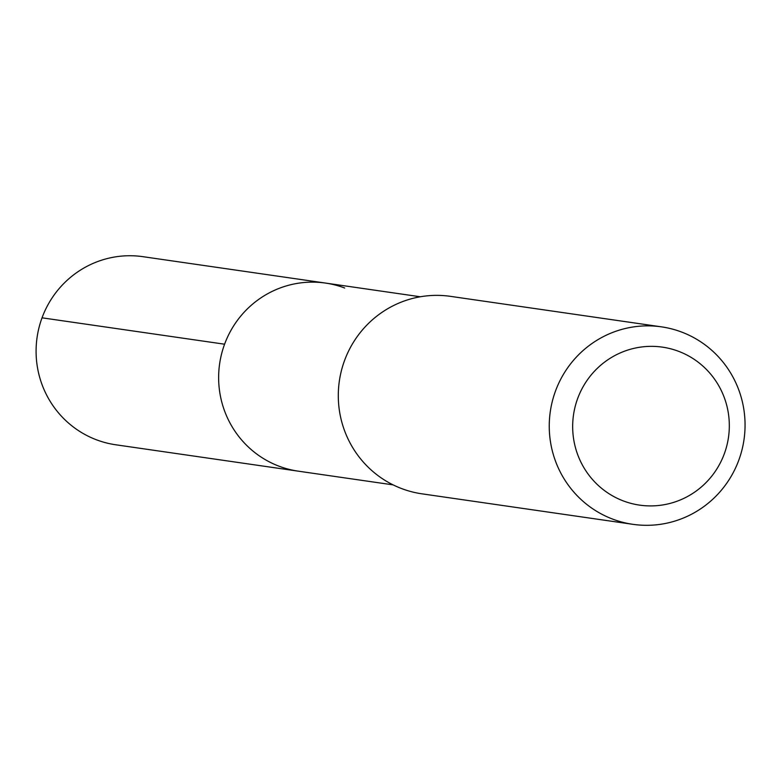 <?xml version="1.0" encoding="UTF-8"?>
<svg xmlns="http://www.w3.org/2000/svg" width="781" height="781" viewBox="0 0 781 781"><rect width="100%" height="100%" fill="white"/><g stroke="black" fill="none" stroke-linecap="round" stroke-linejoin="round"><path stroke-width="1.17" d="M420.295 296.77L142.933 256.676A95.028 93.212 98.2 0 0 39.05 327.473A95.028 93.212 98.2 0 0 96.551 439.83A95.028 93.212 98.2 0 0 115.744 444.779L298.293 471.168A95.028 93.212 -81.8 0 1 279.11 466.228A95.028 93.212 -81.8 0 1 221.599 353.861A95.028 93.212 -81.8 0 1 325.492 283.073A95.028 93.212 -81.8 0 1 344.675 288.013M325.492 283.073A95.028 93.212 98.2 0 0 221.599 353.861A95.028 93.212 98.2 0 0 279.11 466.228A95.028 93.212 98.2 0 0 298.293 471.168L393.107 484.874M661.429 326.849L450.471 296.35A99.763 97.869 98.2 0 0 341.404 370.672A99.763 97.869 98.2 0 0 401.776 488.633A99.763 97.869 98.2 0 0 421.925 493.826L632.883 524.324A99.763 97.869 -81.8 0 1 612.734 519.131A99.763 97.869 -81.8 0 1 552.362 401.17A99.763 97.869 -81.8 0 1 661.429 326.849A99.763 97.869 -81.8 0 1 681.579 332.032A99.763 97.869 -81.8 0 1 741.95 449.993A99.763 97.869 -81.8 0 1 632.883 524.324M623.453 500.972A79.808 78.295 -81.8 0 1 577.667 398.495A79.808 78.295 -81.8 0 1 678.533 351.294A79.808 78.295 -81.8 0 1 724.319 453.781A79.808 78.295 -81.8 0 1 623.453 500.972M42.037 317.818L224.596 344.206"/></g></svg>
